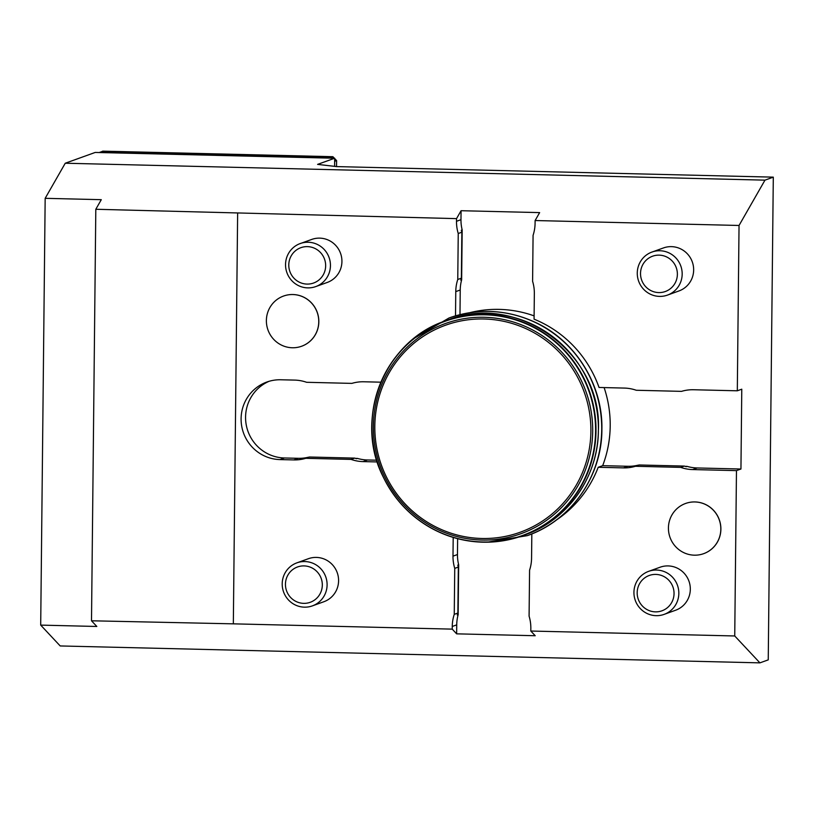 <?xml version="1.0" encoding="UTF-8"?>
<svg xmlns="http://www.w3.org/2000/svg" width="814" height="814" viewBox="0 0 814 814"><rect width="100%" height="100%" fill="white"/><g stroke="black" fill="none" stroke-linecap="round" stroke-linejoin="round"><path stroke-width="1.22" d="M648.636 571.347L660.113 567.216A22.863 22.395 70.2 0 1 688.939 581.135A22.863 22.395 70.2 0 1 675.61 610.235L664.132 614.377A22.863 22.395 -109.8 0 0 677.452 585.266A22.863 22.395 -109.8 0 0 633.933 592.317A22.863 22.395 -109.8 0 0 664.132 614.377M703.703 553.652A26.679 26.129 -109.8 0 0 703.734 553.642A26.679 26.129 -109.8 0 0 719.281 519.688A26.679 26.129 -109.8 0 0 685.653 503.449A26.679 26.129 -109.8 0 0 685.622 503.459L685.581 503.469A26.679 26.129 70.2 0 1 719.21 519.708A26.679 26.129 70.2 0 1 703.662 553.662A26.679 26.129 70.2 0 1 694.342 555.179A26.679 26.129 70.2 0 1 668.426 527.94A26.679 26.129 70.2 0 1 685.581 503.469M736.466 470.624L740.944 469.017L697.15 467.958L692.673 469.566L736.466 470.624L734.737 635.968L530.809 631.033L535.215 635.734L456.634 633.841L456.725 624.867A40.018 39.194 70.2 0 1 458.15 614.672L458.669 564.794A40.018 39.194 70.2 0 1 457.468 554.548L457.631 538.675M692.673 469.566A40.018 39.194 70.2 0 1 680.718 467.378L635.469 466.28A40.018 39.194 70.2 0 1 623.463 467.887L598.209 467.277A114.133 111.803 70.2 0 1 556.054 520.258M531.827 533.913L531.573 558.058A40.018 39.194 70.2 0 1 529.578 570.176L529.09 616.147A40.018 39.194 70.2 0 1 530.84 628.357L530.809 631.033M655.412 611.863A18.773 18.386 -109.8 0 0 671.672 584.167A18.773 18.386 -109.8 0 0 639.743 583.394A18.773 18.386 -109.8 0 0 655.412 611.863M651.973 252.075L663.461 247.934A22.863 22.395 70.2 0 1 692.276 261.854A22.863 22.395 70.2 0 1 678.957 290.954L667.48 295.095A22.863 22.395 -109.8 0 0 680.799 265.995A22.863 22.395 -109.8 0 0 637.27 273.036A22.863 22.395 -109.8 0 0 667.48 295.095M739.041 225.468L737.311 390.801L693.528 389.743A40.018 39.194 70.2 0 0 681.532 391.361L636.263 390.262A40.018 39.194 70.2 0 0 624.307 388.075L599.043 387.464A114.133 111.803 70.2 0 0 534.076 319.169L534.34 293.508A40.018 39.194 70.2 0 0 532.6 281.298L533.078 235.338A40.018 39.194 70.2 0 0 535.083 223.209L535.113 220.533L739.041 225.468L764.977 180.148L65.252 163.227L45.167 198.321L101.292 199.674L95.808 209.269L91.504 620.787L96.825 626.475L40.7 625.111L45.167 198.321M658.76 292.582A18.773 18.386 -109.8 0 0 675.01 264.886A18.773 18.386 -109.8 0 0 643.091 264.112A18.773 18.386 -109.8 0 0 658.76 292.582M282.204 583.811A22.863 22.395 -109.8 0 0 312.403 605.87A22.863 22.395 -109.8 0 0 325.722 576.77A22.863 22.395 -109.8 0 0 282.204 583.811M296.896 562.84L308.384 558.709A22.863 22.395 70.2 0 1 337.21 572.629A22.863 22.395 70.2 0 1 323.88 601.729L312.403 605.87M303.683 603.357A18.773 18.386 -109.8 0 0 319.943 575.661A18.773 18.386 -109.8 0 0 288.014 574.888A18.773 18.386 -109.8 0 0 303.683 603.357M300.244 243.569L311.731 239.428A22.863 22.395 70.2 0 1 340.547 253.347A22.863 22.395 70.2 0 1 327.228 282.458L315.74 286.589A22.863 22.395 -109.8 0 0 329.07 257.489A22.863 22.395 -109.8 0 0 285.541 264.54A22.863 22.395 -109.8 0 0 315.74 286.589M95.808 209.269L456.532 218.63L456.501 221.296A40.018 39.194 70.2 0 0 458.241 233.506L457.763 279.487A40.018 39.194 70.2 0 0 455.769 291.616L455.514 315.863M237.637 213.339L233.333 623.839L452.228 629.13L452.258 626.475A40.018 39.194 70.2 0 1 454.253 614.346L454.741 568.365A40.018 39.194 70.2 0 1 452.991 556.155L453.195 537.433M380.871 382.183L363.868 381.776A40.018 39.194 -109.8 0 0 351.872 383.384L306.613 382.295A40.018 39.194 -109.8 0 0 294.648 380.097L280.799 379.772A40.018 39.194 -109.8 0 0 266.829 382.031A40.018 39.194 -109.8 0 0 241.666 425.946A40.018 39.194 -109.8 0 0 279.965 459.584L293.813 459.92A40.018 39.194 -109.8 0 0 305.81 458.313L351.078 459.401A40.018 39.194 -109.8 0 0 363.034 461.599L377.258 461.935M301.689 346.225L301.618 346.245A26.679 26.129 -109.8 0 0 317.155 312.291A26.679 26.129 -109.8 0 0 283.537 296.052A26.679 26.129 -109.8 0 0 266.382 320.513A26.679 26.129 -109.8 0 0 292.297 347.761A26.679 26.129 -109.8 0 0 301.618 346.245A26.679 26.129 -109.8 0 0 301.689 346.225A26.679 26.129 -109.8 0 0 317.226 312.271A26.679 26.129 -109.8 0 0 283.608 296.031A26.679 26.129 -109.8 0 0 283.567 296.042M307.02 284.086A18.773 18.386 -109.8 0 0 323.28 256.379A18.773 18.386 -109.8 0 0 291.351 255.606A18.773 18.386 -109.8 0 0 307.02 284.086M638.308 465.201L637.148 465.506A40.018 39.194 -109.8 0 0 639.071 464.977L684.32 466.076A40.018 39.194 -109.8 0 0 686.233 466.697L687.097 466.381A40.018 39.194 70.2 0 0 697.15 467.958M461.365 278.185A40.018 39.194 -109.8 0 0 460.785 280.128L461.65 279.812L462.179 229.935L461.314 230.25A40.018 39.194 -109.8 0 0 461.853 232.214L461.365 278.185L457.763 279.487M355.433 458.363L357.458 458.414L356.593 458.72A40.018 39.194 70.2 0 1 354.68 458.109L309.422 457.01A40.018 39.194 70.2 0 1 307.488 457.539L308.659 457.234M454.741 568.365L458.343 567.073A40.018 39.194 70.2 0 1 457.804 565.109L458.669 564.794M458.343 567.073L457.865 613.054L454.253 614.346M458.15 614.672L457.285 614.987A40.018 39.194 70.2 0 1 457.865 613.054M65.252 163.227L95.207 152.442L334.686 158.231L334.595 166.361M334.686 158.231L317.592 164.387L336.63 166.595L773.3 177.147L764.977 180.148M684.32 466.076L680.718 467.378M635.469 466.28L639.071 464.977M685.073 466.33L687.097 466.381M638.013 465.191A40.018 39.194 70.2 0 1 627.94 466.28L602.675 465.669L598.209 467.277M462.179 229.935A40.018 39.194 70.2 0 1 460.968 219.688L461.07 210.714L539.641 212.607L535.113 220.533M459.981 314.662L460.236 289.998A40.018 39.194 70.2 0 1 461.65 279.812M469.729 312.698A114.133 111.803 70.2 0 1 534.106 315.873M269.088 381.298A40.018 39.194 -109.8 0 0 246.357 425.529A40.018 39.194 -109.8 0 0 284.442 457.977L298.28 458.313A40.018 39.194 -109.8 0 0 308.353 457.224M357.458 458.414A40.018 39.194 -109.8 0 0 367.511 459.981L376.719 460.205M461.07 210.714L456.532 218.63M458.241 233.506L461.853 232.214M309.422 457.01L305.81 458.313M351.078 459.401L354.68 458.109M452.228 629.13L456.634 633.841M233.333 623.839L91.504 620.787M734.737 635.968L759.92 662.861L768.243 659.869L773.3 177.147M759.92 662.861L60.195 645.95L40.7 625.111M740.944 469.017L741.778 389.194L737.311 390.801M604.11 387.586A114.133 111.803 70.2 0 1 602.675 465.669M336.528 166.585L336.599 160.592L332.895 156.695L102.768 151.139L99.644 152.544M336.599 160.592L334.656 161.294M100.102 152.096L330.23 157.662L332.895 156.695M627.94 466.28L623.463 467.887M460.968 219.688L456.501 221.296M460.236 289.998L455.769 291.616M284.442 457.977L279.965 459.584M298.28 458.313L293.813 459.92M367.511 459.981L363.034 461.599M457.468 554.548L452.991 556.155M456.725 624.867L452.258 626.475M447.639 320.106C517.419 291.687 602.228 353.602 598.402 430.179A114.133 111.803 -109.8 0 0 447.639 320.106L445.258 320.96A114.133 111.803 -109.8 0 0 378.754 466.229A114.133 111.803 -109.8 0 0 522.619 535.724A114.133 111.803 -109.8 0 0 596.001 431.054A114.133 111.803 -109.8 0 0 445.258 320.96C384.829 340.71 353.673 417.867 382.661 475.844C398.636 508.404 423.88 529.426 458.404 538.878C480.189 544.19 501.597 543.141 522.619 535.724L524.999 534.859A114.133 111.803 -109.8 0 0 598.382 430.189C598.524 476.363 567.887 520.075 524.999 534.859M595.573 431.105A113.879 111.559 -109.8 0 0 428.876 328.683A113.879 111.559 -109.8 0 0 426.821 525.417A113.879 111.559 -109.8 0 0 595.573 431.105M592.694 431.318A111.681 109.402 -109.8 0 0 429.222 330.871A111.681 109.402 -109.8 0 0 427.197 523.799A111.681 109.402 -109.8 0 0 592.694 431.318M590.893 431.339A110.032 107.784 -109.8 0 0 429.833 332.387A110.032 107.784 -109.8 0 0 427.838 522.466A110.032 107.784 -109.8 0 0 590.893 431.339M487.179 542.195L527.35 535.632A115.659 113.299 -109.8 0 0 601.719 429.568A115.659 113.299 -109.8 0 0 448.962 318.009L413.827 338.573M448.962 318.009L449.033 317.979C477.218 308.252 505.138 309.32 532.773 321.194C574.379 339.092 602.94 383.832 601.902 429.456C602.024 476.261 570.96 520.594 527.421 535.612L527.35 535.632A115.659 113.299 -109.8 0 0 527.421 535.612A115.659 113.299 -109.8 0 0 601.79 429.538A115.659 113.299 -109.8 0 0 449.033 317.979A115.659 113.299 -109.8 0 0 448.992 317.989"/></g></svg>
